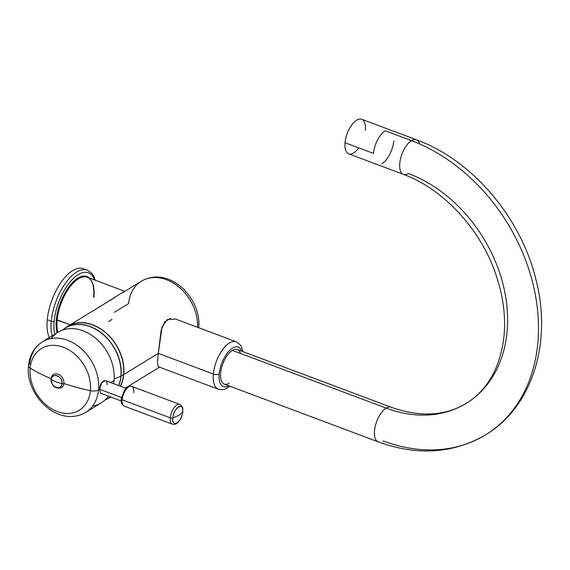 <?xml version="1.0" encoding="UTF-8"?>
<svg xmlns="http://www.w3.org/2000/svg" width="570" height="570" viewBox="0 0 570 570"><rect width="100%" height="100%" fill="white"/><g stroke="black" fill="none" stroke-linecap="round" stroke-linejoin="round"><path stroke-width="0.85" d="M123.74 374.533A41.389 31.671 -121.5 0 0 104.289 331.419A41.389 31.671 -121.5 0 0 65.08 328.178A41.389 31.671 -121.5 0 1 67.702 326.325A41.389 31.671 -121.5 0 1 105.849 332.709A41.389 31.671 -121.5 0 1 123.74 374.533L158.296 353.364L123.74 374.533A41.389 31.671 -121.5 0 1 120.519 386.239A41.389 31.671 -121.5 0 0 123.74 374.533M108.093 398.409A41.389 31.671 -121.5 0 0 110.779 397.019A41.389 31.671 -121.5 0 1 108.093 398.409M67.816 326.503A41.182 31.507 58.5 0 0 66.576 327.315A41.182 31.507 58.5 0 1 105.051 332.253A41.182 31.507 58.5 0 1 123.562 374.462A41.182 31.507 58.5 0 1 120.334 386.168A41.182 31.507 58.5 0 0 123.562 374.462L121.047 376.008A41.182 31.507 -121.5 0 0 103.248 334.398A41.182 31.507 -121.5 0 0 65.301 328.049A41.182 31.507 58.5 0 1 103.248 334.398A41.182 31.507 58.5 0 1 121.047 376.008L123.562 374.462A41.182 31.507 58.5 0 0 105.764 332.859A41.182 31.507 58.5 0 0 67.816 326.503L62.942 329.674A41.168 31.5 58.5 0 1 101.788 333.429A41.168 31.5 58.5 0 1 120.868 376.1A42.237 19.045 -174.6 0 1 114.142 378.751A42.237 19.045 5.4 0 0 120.868 376.1A41.168 31.5 58.5 0 1 118.653 385.534A41.168 31.5 -121.5 0 0 120.868 376.1A41.168 31.5 -121.5 0 0 101.788 333.429A41.168 31.5 -121.5 0 0 62.942 329.674L62.287 330.194M110.523 396.92A41.182 31.507 58.5 0 1 109.547 397.468M198.652 327.786C202.058 298.63 169.304 265.143 141.403 281.188A41.389 31.671 58.5 0 1 178.688 286.845A41.389 31.671 58.5 0 1 197.583 327.294A41.389 31.671 -121.5 0 0 178.688 286.845A41.389 31.671 -121.5 0 0 141.403 281.188A41.389 31.671 -121.5 0 0 128.606 303.575L114.278 312.353M111.877 319.207L109.697 321.195L108.614 321.281M158.268 366.667L157.455 362.67L158.296 353.371L213.358 374.02A25.344 11.649 -69.4 0 1 222.222 350.172A25.344 11.649 -69.4 0 1 236.172 341.772A25.344 11.649 110.6 0 0 222.222 350.172A25.344 11.649 110.6 0 0 213.358 374.02L158.296 353.371L162.044 327.073L167.181 319.599L175.432 319.001M213.358 374.02A25.344 11.649 110.6 0 0 218.374 389.224A25.344 11.649 -69.4 0 1 213.358 374.02A4.225 1.902 5.4 0 0 219.194 373.913A21.119 9.711 -69.4 0 1 229.446 350.579A21.119 9.711 -69.4 0 1 241.673 351.163A21.119 9.711 110.6 0 0 229.446 350.579A21.119 9.711 110.6 0 0 219.194 373.913A21.119 9.711 110.6 0 0 228.698 385.769A21.119 9.711 -69.4 0 1 219.194 373.913A4.225 1.902 -174.6 0 1 213.358 374.02M158.296 353.371L161.103 330.507L164.694 321.829L170.409 318.466M110.829 396.741L108.307 398.28A41.182 31.507 -121.5 0 0 110.373 396.863A41.182 31.507 58.5 0 1 108.307 398.28A41.182 31.507 58.5 0 1 107.075 398.993M118.767 385.584A41.182 31.507 -121.5 0 0 121.047 376.008A4.225 1.902 -174.6 0 1 120.868 376.1A4.225 1.902 5.4 0 0 121.047 376.008A41.182 31.507 58.5 0 1 118.767 385.584M110.338 396.855A41.168 31.5 58.5 0 1 105.792 399.634A41.168 31.5 -121.5 0 0 110.338 396.855M64.104 328.826A41.182 31.507 58.5 0 1 65.301 328.049M51.15 338.502A41.389 31.671 58.5 0 1 91.556 335.174A41.389 31.671 58.5 0 1 114.021 380.482A41.389 31.671 58.5 0 1 113.587 383.639A41.389 31.671 58.5 0 0 114.021 380.482L110.658 382.541L114.021 380.482A41.389 31.671 58.5 0 0 96.13 338.658A41.389 31.671 58.5 0 0 57.983 332.274L42.494 341.765A41.389 31.671 -121.5 0 0 29.69 364.159A7.268 3.277 5.4 0 0 28.5 365.741A7.268 3.277 5.4 0 0 30.181 368.113A36.202 27.695 58.5 0 1 63.327 347.237A36.202 27.695 58.5 0 1 90.388 390.692A126.704 57.128 -174.6 0 1 63.918 383.503A7.702 5.892 -121.5 0 0 58.161 374.255A7.702 5.892 -121.5 0 0 51.108 378.701A1.71 0.77 5.4 0 0 50.88 379.036A1.71 0.77 5.4 0 0 51.25 379.577L56.109 381.964L62.102 383.646C61.731 391.255 50.21 386.93 51.25 379.577A6.527 4.995 -121.5 0 0 56.131 387.415A6.527 4.995 -121.5 0 0 62.102 383.646A1.71 0.77 5.4 0 0 63.918 383.503A126.704 57.128 5.4 0 0 90.388 390.692A36.202 27.695 58.5 0 1 57.242 411.576A36.202 27.695 58.5 0 1 30.181 368.113A126.704 57.128 5.4 0 0 50.93 378.623A126.704 57.128 -174.6 0 1 30.181 368.113A7.268 3.277 -174.6 0 1 28.5 365.741C29.597 355.131 34.264 347.144 42.494 341.765A41.389 31.671 58.5 0 1 80.641 348.149A41.389 31.671 58.5 0 1 98.525 389.973A41.389 31.671 -121.5 0 0 80.641 348.149A41.389 31.671 -121.5 0 0 42.494 341.765M107.06 384.743C107.523 376.67 99.643 381.494 99.643 389.289L98.525 389.973A41.389 31.671 58.5 0 1 85.728 412.359L101.218 402.869A41.389 31.671 58.5 0 0 108.428 396.136A41.389 31.671 58.5 0 1 92.561 406.132M28.5 365.741C25.094 394.875 57.827 428.391 85.728 412.359A41.389 31.671 -121.5 0 0 98.525 389.973L99.643 389.289L100.641 393.214L99.643 389.289L101.66 382.791L105.379 380.56L125.899 388.255M98.525 389.973A7.268 3.277 -174.6 0 1 90.388 390.692A36.202 27.695 -121.5 0 0 63.327 347.237A36.202 27.695 -121.5 0 0 30.181 368.113A36.202 27.695 -121.5 0 0 57.242 411.576A36.202 27.695 -121.5 0 0 90.388 390.692A7.268 3.277 5.4 0 0 98.525 389.973M121.396 397.447L99.643 389.289L121.396 397.447M182.763 411.39L182.763 411.39A2.109 0.955 5.4 0 1 182.813 411.647A2.109 0.955 -174.6 0 1 182.728 411.875C182.058 422.064 171.499 428.526 172.788 417.967L178.859 415.33L182.728 411.875L178.859 415.33L172.788 417.967C173.465 407.778 184.017 401.316 182.728 411.875A2.109 0.955 5.4 0 0 182.813 411.647C182.265 408.654 184.338 407.842 179.785 404.401A10.559 4.852 110.6 0 0 173.971 407.906A10.559 4.852 110.6 0 0 170.28 417.839L122.137 399.784A10.559 4.852 -69.4 0 1 125.828 389.851A10.559 4.852 -69.4 0 1 131.642 386.346A10.559 4.852 110.6 0 0 125.828 389.851A10.559 4.852 110.6 0 0 122.137 399.784L170.28 417.839A10.559 4.852 110.6 0 0 172.368 424.173A10.559 4.852 -69.4 0 1 170.28 417.839A10.559 4.852 -69.4 0 1 173.971 407.906A10.559 4.852 -69.4 0 1 179.785 404.401L131.642 386.346C125.949 385.947 126.975 387.921 124.588 389.816L121.196 398.879A2.109 0.955 5.4 0 0 122.137 399.784A2.109 0.955 -174.6 0 1 121.196 398.879A2.109 0.955 5.4 0 1 121.538 398.416M182.813 411.647C182.236 416.193 180.505 419.891 177.619 422.733C176.308 424.151 174.555 424.629 172.368 424.173L124.224 406.118A10.559 4.852 -69.4 0 1 122.137 399.784A10.559 4.852 110.6 0 0 124.224 406.118C119.672 402.684 121.745 401.871 121.196 398.879M182.728 411.875A9.049 4.161 110.6 0 0 178.517 406.88A9.049 4.161 110.6 0 0 172.788 417.967A2.109 0.955 -174.6 0 1 170.28 417.839A2.109 0.955 5.4 0 0 172.788 417.967A9.049 4.161 110.6 0 0 176.999 422.961A9.049 4.161 110.6 0 0 182.728 411.875M133.729 392.687A10.559 4.852 110.6 0 0 131.642 386.346M63.918 383.503A7.702 5.892 58.5 0 1 61.161 387.878C55.048 388.918 51.621 385.968 50.88 379.036A1.71 0.77 -174.6 0 0 51.25 379.577C51.621 371.975 63.149 376.293 62.102 383.646L56.109 381.964L51.25 379.577A6.527 4.995 -121.5 0 1 57.228 375.815A6.527 4.995 -121.5 0 1 62.102 383.646A1.71 0.77 -174.6 0 0 63.918 383.503A7.702 5.892 58.5 0 0 60.384 375.545A7.702 5.892 58.5 0 0 53.138 374.768L50.88 379.036M383.09 440.938A168.962 129.269 -121.5 0 0 485.526 434.882A168.962 129.269 -121.5 0 0 532.708 282.791A168.962 129.269 -121.5 0 0 411.476 140.655A18.475 8.493 -69.4 0 0 400.539 158.745A18.475 8.493 -69.4 0 0 403.432 174.37L348.683 153.836A18.475 8.493 -69.4 0 1 345.028 142.749L373.471 153.423A18.475 8.493 -69.4 0 1 385.17 130.787L411.476 140.655L385.17 130.787A18.475 8.493 110.6 0 0 373.471 153.423L345.028 142.749A18.475 8.493 -69.4 0 1 351.483 125.364A18.475 8.493 -69.4 0 1 361.658 119.237L416.414 139.771A18.475 8.493 110.6 0 0 411.476 140.655A18.475 8.493 110.6 0 0 400.539 158.745A18.475 8.493 110.6 0 0 403.432 174.37A18.475 8.493 110.6 0 0 408.369 173.494A132.005 100.997 58.5 0 1 503.089 284.537A132.005 100.997 58.5 0 1 466.224 403.368A132.005 100.997 58.5 0 1 386.196 408.099A18.475 8.493 -69.4 0 1 391.127 407.215A18.475 8.493 110.6 0 0 386.196 408.099A132.005 100.997 -121.5 0 0 466.224 403.368C445.149 416.107 420.118 417.397 391.127 407.215L237.277 349.517A18.475 8.493 -69.4 0 0 232.339 350.393L386.196 408.099L232.339 350.393A18.475 8.493 110.6 0 0 220.64 373.029A18.475 8.493 110.6 0 0 229.233 383.232M393.763 140.997A18.475 8.493 -69.4 0 1 382.064 163.626M419.641 143.982A18.475 8.493 110.6 0 0 416.414 139.771A18.475 8.493 -69.4 0 1 419.641 143.982M485.526 434.882A168.962 129.269 58.5 0 0 532.708 282.791A168.962 129.269 58.5 0 0 411.476 140.655A18.475 8.493 -69.4 0 1 416.414 139.771C472.786 160.277 521.7 218.339 536.263 280.953C552.017 342.948 532.309 407.023 485.526 434.882C452.986 453.706 417.197 456.021 378.152 441.821A18.475 8.493 -69.4 0 1 375.26 426.189A18.475 8.493 -69.4 0 1 386.196 408.099A18.475 8.493 110.6 0 0 375.26 426.189A18.475 8.493 110.6 0 0 378.152 441.821A18.475 8.493 110.6 0 0 378.159 441.821L224.295 384.116A18.475 8.493 -69.4 0 1 221.409 368.491A18.475 8.493 -69.4 0 1 232.339 350.393A18.475 8.493 110.6 0 1 240.412 353.421M358.73 147.894A18.475 8.493 -69.4 0 1 345.028 142.749A18.475 8.493 -69.4 0 1 356.727 120.12A18.475 8.493 -69.4 0 1 365.32 130.323M49.269 337.618A40.121 18.447 -69.4 0 1 47.282 319.749A40.121 18.447 -69.4 0 1 62.515 280.34A40.121 18.447 -69.4 0 1 85.293 269.681A40.121 18.447 -69.4 0 0 83.398 268.684A40.121 18.447 -69.4 0 0 61.304 281.993A40.121 18.447 -69.4 0 0 47.282 319.749L51.25 321.238L47.282 319.749A40.121 18.447 -69.4 0 0 49.269 337.618M95.304 280.255L93.815 276.365L91.656 273.158L87.367 270.173A40.121 18.447 110.6 0 0 65.272 283.482A40.121 18.447 110.6 0 0 51.25 321.238A40.121 18.447 110.6 0 0 52.098 335.88A40.121 18.447 -69.4 0 1 51.25 321.238A2.109 0.955 5.4 0 0 54.164 321.181A38.012 17.478 -69.4 0 1 72.497 279.307A38.012 17.478 -69.4 0 1 94.542 279.97A38.012 17.478 110.6 0 0 72.497 279.307A38.012 17.478 110.6 0 0 54.164 321.181A38.012 17.478 110.6 0 0 54.763 334.248A38.012 17.478 -69.4 0 1 54.164 321.181A2.109 0.955 -174.6 0 1 51.25 321.238A40.121 18.447 -69.4 0 1 65.272 283.482A40.121 18.447 -69.4 0 1 87.367 270.173L83.398 268.684M124.559 291.227L101.581 305.577L124.559 291.227L87.317 277.262A33.473 15.39 -69.4 0 0 68.885 288.356A33.473 15.39 -69.4 0 0 57.185 319.856A33.473 15.39 -69.4 0 0 57.955 332.296A33.473 15.39 -69.4 0 1 57.185 319.856L70.26 324.757L56.309 319.87A34.107 15.675 110.6 0 1 69.968 285.463A34.107 15.675 110.6 0 1 89.604 278.117A34.107 15.675 110.6 0 0 69.968 285.463A34.107 15.675 110.6 0 0 56.309 319.87A34.107 15.675 110.6 0 0 57.164 332.78A34.107 15.675 110.6 0 1 56.309 319.87L57.185 319.856A33.473 15.39 -69.4 0 1 68.885 288.356A33.473 15.39 -69.4 0 1 87.317 277.262A33.473 15.39 -69.4 0 1 93.943 297.341M141.403 281.188L123.241 292.317M114.727 297.533L67.702 326.325M159.536 367.158L125.393 388.063M242.934 351.633L241.288 346.467L240.241 344.836L236.172 341.772L175.938 319.179M229.952 386.239L225.264 389.068L223.497 389.581L218.374 389.224L158.139 366.631M105.03 399.983L108.307 398.28M100.634 393.214L121.153 400.909M403.432 174.37C442.064 188.335 479.163 227.344 494.917 271.755C503.125 294.612 506.096 316.635 503.83 337.818C499.79 368.469 487.257 390.315 466.224 403.368M87.317 277.262C92.297 279.421 94.413 286.026 93.658 297.07"/></g></svg>
